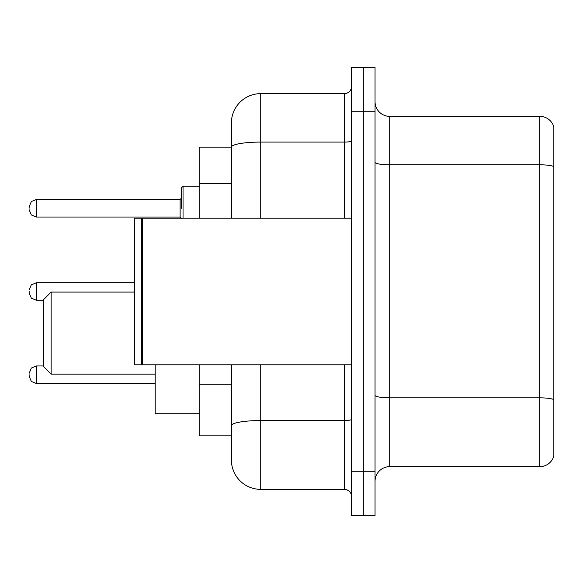 <?xml version="1.0" encoding="UTF-8"?>
<svg xmlns="http://www.w3.org/2000/svg" width="583" height="583" viewBox="0 0 583 583"><rect width="100%" height="100%" fill="white"/><g stroke="black" fill="none" stroke-linecap="round" stroke-linejoin="round"><path stroke-width="0.87" d="M231.407 147.135L199.167 147.135L199.167 218.217M260.725 364.783L260.725 489.363A29.31 29.31 0 0 1 231.407 460.045L231.407 435.865L199.167 435.865L199.167 364.783M231.407 460.045L231.407 364.783M351.593 471.771L351.593 515.744L363.318 515.744L363.318 471.771L363.318 515.744L375.044 515.744L375.044 471.771L363.318 471.771L363.318 111.229L363.318 471.771L351.593 471.771L351.593 111.229L363.318 111.229L363.318 67.256L363.318 111.229L375.044 111.229L375.044 471.771M375.044 111.229L375.044 67.256L351.593 67.256L351.593 111.229M260.725 489.363L344.262 489.363L344.262 364.783M231.407 175.41L231.407 122.955A29.31 29.31 0 0 1 260.725 93.637L344.262 93.637A7.331 7.331 0 0 0 351.593 86.313M231.407 430.735L231.407 392.323M231.407 218.217L231.407 147.171A29.31 5.087 180 0 1 260.725 142.084L344.262 142.084L344.262 93.637M231.407 122.955L231.407 139.075M351.593 496.687A7.331 7.331 0 0 0 344.262 489.363M553.85 399.872L553.85 456.088A14.655 14.655 0 0 1 539.778 466.648L389.699 466.648A14.655 14.655 0 0 0 375.044 481.303M553.85 126.912A14.655 14.655 0 0 0 539.778 116.352A14.655 14.655 0 0 1 553.85 126.912L553.85 456.088M553.85 166.636A14.655 2.543 180 0 0 539.778 164.8L539.778 116.352L389.699 116.352A14.655 14.655 0 0 1 375.044 101.697A14.655 14.655 0 0 0 389.699 116.352L389.699 466.648M51.136 374.162L51.136 292.083L43.805 299.414L43.805 366.831L51.136 374.162L155.195 374.162M155.195 364.783L155.195 413.733L199.167 413.733M142.74 364.783L142.004 364.047L142.004 218.953L142.74 218.217L142.74 364.783L351.593 364.783M141.268 364.783L134.673 364.783L134.673 218.217L141.268 218.217L141.268 364.783L142.004 364.047M29.15 374.745L29.15 376.217L29.15 374.745M29.15 291.5L29.15 292.965L29.15 291.5M181.575 208.255L181.575 187.733L181.575 208.255M29.15 208.255L29.15 206.783L29.15 208.255M231.407 183.47L199.167 183.47M231.407 384.263L199.167 384.263M351.593 419.286A7.331 1.275 0 0 1 344.262 420.554L260.725 420.554A29.31 5.087 180 0 0 231.407 425.648M260.725 93.637L260.725 218.217M344.262 218.217L344.262 142.084A7.331 1.275 0 0 0 351.593 140.809M553.85 399.668A14.655 2.543 180 0 0 539.778 397.839L539.778 164.8L389.699 164.8A14.655 2.543 0 0 1 375.044 162.256M539.778 466.648L539.778 397.839L389.699 397.839A14.655 2.543 0 0 1 375.044 395.296M29.15 373.28L31.336 368.062L36.481 365.956L31.336 368.062L29.15 373.28L31.336 368.062L36.481 365.956L31.336 368.062L29.15 373.28L31.336 368.062L36.481 365.956L31.336 368.062L29.15 373.28L31.336 368.062L36.481 365.956L31.336 368.062L29.15 373.28L31.336 368.062L36.481 365.956L31.336 368.062L29.15 373.28L31.336 368.062L36.481 365.956L31.336 368.062L29.15 373.28L31.336 368.062L36.481 365.956L31.336 368.062L29.15 373.28L31.336 368.062L36.481 365.956L36.481 383.541L31.336 381.435L29.15 376.217L31.336 381.435L36.481 383.541L31.336 381.435L29.15 376.217L31.336 381.435L36.481 383.541L31.336 381.435L29.15 376.217L31.336 381.435L36.481 383.541L31.336 381.435L29.15 376.217L31.336 381.435L36.481 383.541L31.336 381.435L29.15 376.217L31.336 381.435L36.481 383.541L31.336 381.435L29.15 376.217L31.336 381.435L36.481 383.541L31.336 381.435L29.15 376.217L31.336 381.435L36.481 383.541L155.195 383.541M134.673 282.704L36.481 282.704L36.481 300.296L31.336 298.19L29.15 292.965M199.167 186.268L183.04 186.268L183.04 218.217M180.111 199.459L36.481 199.459L36.481 217.044L180.111 217.044L180.111 199.459L181.575 197.994M51.136 292.083L134.673 292.083M142.004 218.953L141.268 218.217M142.74 218.217L351.593 218.217M36.481 365.956L43.805 365.956M36.481 383.541L31.336 381.435L29.15 376.217M36.481 300.296L43.805 300.296M36.481 282.704L31.336 284.81L29.15 290.035M36.481 217.044L31.336 214.938L29.15 209.72M36.481 199.459L31.336 201.565L29.15 206.783M180.111 217.044L181.575 218.508M183.04 186.268L181.575 187.733"/></g></svg>
